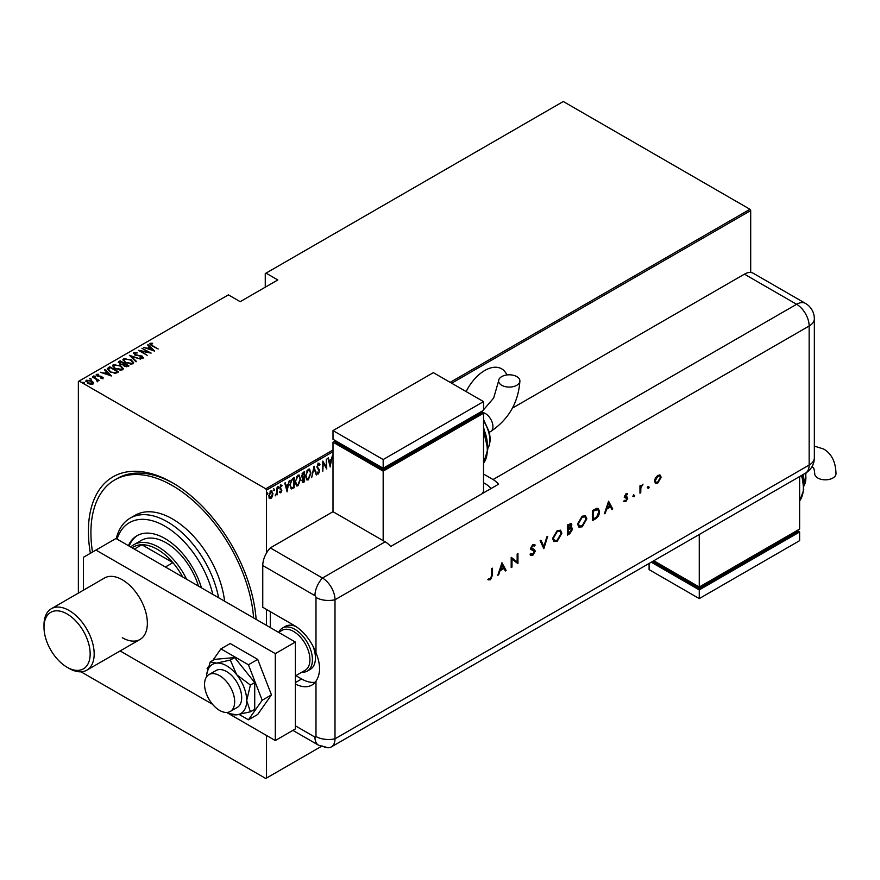 <?xml version="1.0" encoding="UTF-8"?>
<svg xmlns="http://www.w3.org/2000/svg" width="880" height="880" viewBox="0 0 880 880"><rect width="100%" height="100%" fill="white"/><g stroke="black" fill="none" stroke-linecap="round" stroke-linejoin="round"><path stroke-width="1.32" d="M90.376 553.278A118.855 68.618 60 0 1 172.447 482.724L172.447 482.724A118.855 68.618 60 0 1 256.146 619.399M506.88 374.957A33.704 19.459 120 0 0 501.633 368.808A33.704 19.459 120 0 0 484.781 370.48A33.704 19.459 120 0 0 466.147 391.589M78.364 593.12L78.364 381.48L79.123 381.051L265.771 488.807L333.003 449.988M270.908 490.919L272.943 493.57L272.404 496.507L270.908 498.597L269.423 498.234L268.884 495.913L270.908 490.919L271.964 490.831M271.403 497.255L270.413 498.3L270.908 498.597L269.423 498.234M277.101 487.476L277.101 494.89L276.65 494.054L275.187 495.869L276.562 492.822L277.101 487.476M280.918 491.898L280.83 492.866L279.807 492.404L281.38 490.644L279.807 487.927L280.94 485.133L282.051 485.496L280.258 487.63L281.831 490.347L280.83 492.866L279.807 492.404M280.126 491.59L280.841 491.953M281.248 490.05L279.983 488.972M280.94 485.133L282.051 485.496L281.292 485.947M281.743 486.354L280.302 485.859M279.752 487.344L281.831 490.347M293.711 486.992L291.005 488.642L291.511 488.939L289.938 485.012L292.6 478.533L294.217 477.598L294.217 487.74L291.104 488.807M304.073 481.008L303.083 482.042L303.589 482.328L301.983 480.744L302.566 478.247L301.532 476.256L303.182 472.428L304.568 471.625L304.568 481.756L302.566 482.526M314.028 466.158L316.272 475.002L313.973 468.149L311.663 477.664L314.028 466.158M326.293 459.074L326.744 468.952L323.257 462.979L322.806 471.229L322.806 461.087L326.293 467.049L326.293 459.074M333.003 451.726L266.519 490.116L266.519 553.003M266.519 609.455L266.519 625.394M266.519 735.471L266.519 778.052L321.211 746.482M79.123 381.051L228.393 294.866L240.185 301.675L277.805 279.95L266.024 273.141L563.299 101.508L749.947 209.275L750.695 210.573L750.695 272.481M750.695 210.573L451.66 383.218M330.231 466.939L327.877 458.172L328.361 457.886L329.087 460.713L331.276 459.448L332.486 455.499L330.088 466.851M318.428 463.364L319.99 464.673L319.55 465.443L318.417 464.409L317.405 466.708L319.649 470.943L318.406 474.034L317.064 473.088L317.482 472.219L318.472 472.956L319.209 471.251L316.954 466.961L318.428 463.364L319.198 463.32M319.055 465.146L318.406 464.101L317.515 464.486M318.703 472.769L317.746 474.056M317.482 472.219L318.472 472.956M310.981 472.945L308.319 479.853L306.911 479.963L305.58 476.113L308.275 469.216L309.65 469.128L310.519 472.67M300.63 478.918L297.957 485.837L296.549 485.936L295.229 482.086L297.924 475.2L299.288 475.101L300.168 478.654M287.122 491.832L284.757 483.054L285.252 482.779L285.967 485.606L288.156 484.341L289.377 480.392L286.968 491.744M277.838 486.343L278.795 487.223L278.344 488.323L278.344 486.629M273.669 488.752L274.626 489.621L274.175 490.732L274.175 489.038M266.915 492.646L267.872 493.526L267.421 494.626L267.421 492.943M266.024 273.141L265.265 273.581L265.265 287.199M91.74 380.919L93.478 382.547L93.049 384.021L90.508 384.274L87.692 383.262L86.405 380.193L91.74 380.919L93.478 382.547L93.049 384.021M85.8 381.062L86.405 380.193L86.405 380.765L87.846 380.413M92.719 376.673L99.132 380.38L97.735 380.094L97.779 381.293L97.108 381.425L96.525 379.511L92.719 377.201M97.779 381.876L97.779 381.293M102.96 378.301L101.035 378.356L100.793 377.861L102.19 377.839L101.871 377.025L97.152 376.123L96.448 374.396L98.428 374.253L98.703 374.781L97.24 374.847L97.57 375.848L101.123 376.277L103.268 377.85M102.08 378.466L101.871 377.025M96.107 374.902L98.428 374.836M97.24 374.847L97.57 376.332M108.207 367.73L109.824 366.795L118.602 371.866L117.546 372.482L115.577 373.252L109.824 371.734L107.206 368.929L109.824 366.795M120.186 360.822L128.964 365.893L124.201 366.124L122.914 364.716L119.636 364.012L118.789 361.625L120.186 360.822L120.582 361.625M118.239 362.395L120.186 361.394M129.635 355.355L140.668 359.128L131.274 356.367L136.543 361.515L136.048 361.79L129.635 355.531M141.911 348.271L151.14 353.089L140.723 351.109L147.202 355.355L138.413 350.295L148.808 352.264L141.911 348.271M150.854 343.893L152.383 345.62L158.224 348.986L151.855 345.829L149.996 343.354L152.262 343.211L152.669 343.75L150.667 344.179L151.052 345.345M149.622 343.882L152.262 343.783M450.153 382.349L749.947 209.275M154.627 351.076L143.484 347.369L147.51 348.293L149.699 347.028L147.609 344.982L148.093 344.707L154.627 351.076M134.706 353.221L135.179 354.662L142.219 356.125L143.022 358.028L140.195 357.951L140.074 357.39L142.186 357.478L141.812 356.411L134.717 354.915L133.815 352.693L137.302 352.891L134.706 353.221L134.464 354.013M143.396 357.467L143.022 358.028M141.482 358.193L142.186 358.05L141.812 356.411M133.386 353.32L133.815 352.693L133.815 353.265L135.564 353.067M130.944 359.623L133.661 362.725L132.935 363.858L125.587 362.769L122.903 359.667L123.662 358.545L130.944 360.162M120.593 365.607L123.299 368.709L122.573 369.831L115.236 368.753L112.552 365.64L113.3 364.529L120.593 366.146M111.518 375.958L100.364 372.262L104.39 373.186L106.59 371.921L104.489 369.875L104.984 369.589L111.518 375.958M93.841 376.475L95.018 376.057L95.304 376.739L94.116 376.585L93.841 375.903L95.304 376.739M89.672 378.884L90.86 378.466L91.135 379.148L89.672 378.301L91.135 379.148M82.918 382.778L84.106 382.36L84.381 383.042L82.918 382.206L84.381 383.042M266.519 778.052L265.771 778.492L81.004 671.814M266.519 490.116L265.771 488.807M173.712 483.472A115.302 66.572 -120 0 0 117.304 478.467L114.796 479.908A115.302 66.572 60 0 1 177.375 488.642A115.302 66.572 60 0 1 253.627 617.947M147.653 348.788L149.699 347.028M147.983 345.345L148.093 344.707M148.093 345.279L153.879 350.922M148.643 348.678L152.878 350.13L150.37 347.677L148.643 349.129M148.808 352.319L149.809 352.902M139.733 351.054L140.723 351.252M134.706 353.793L135.179 355.234M142.197 356.686L142.219 356.125M142.219 356.708L143.022 358.611M142.186 358.05L141.812 356.983L142.186 358.05M130.273 356.158L131.274 356.499M136.169 361.724L131.274 356.367M131.362 360.459L133.628 363M122.947 359.975L123.662 358.545M123.662 359.128L125.983 358.699M123.959 360.371L125.191 362.538M130.372 364.298L132.011 363.924L132.594 362.637M126.038 362.516L132.011 363.352L132.627 362.351L130.504 359.887L124.586 359.062L123.926 360.074L126.038 363.022M132.011 363.924L132.011 363.352M123.893 363.539L124.74 364.034M127.611 365.684L128.458 366.179M122.353 364.771L123.893 363.484L120.626 361.603L119.339 363.055M119.966 362.56L120.087 364.331M126.247 366.828L127.611 365.629L124.795 364.001L123.915 365.211M124.487 364.76L124.63 366.443M126.995 366.564L127.611 365.629M124.63 366.355L126.995 365.981M124.487 364.177L124.63 365.86M122.54 364.727L123.893 363.484M120.087 364.254L122.54 364.144M119.966 361.988L120.087 363.748M121.011 366.443L123.266 368.984M112.585 365.959L113.3 364.529M113.3 365.112L115.621 364.672M113.608 366.355L114.84 368.511M120.021 370.271L121.66 369.908L122.243 368.621M115.687 368.489L121.66 369.325L122.276 368.324L120.142 365.871L114.224 365.035L113.564 366.058L115.687 368.995M121.66 369.908L121.66 369.325M117.249 371.668L118.107 372.163M107.25 369.237L108.207 368.313M114.213 373.263L117.249 371.613L110.275 367.576L108.339 369.622M108.383 369.501L110.275 372.064M115.016 373.197L117.249 371.613M110.275 371.987L115.016 372.614M108.383 368.929L110.275 371.481M104.533 373.681L106.59 371.921M104.863 370.238L104.984 369.589M104.984 370.172L110.759 375.815M105.523 373.571L109.769 375.023L107.261 372.57L105.523 374.022M102.19 378.411L101.871 377.608L102.19 378.411M97.24 375.419L97.57 376.42L97.24 375.419M99.572 376.706L99.572 376.156M102.289 377.322L102.96 378.873M95.018 376.64L95.304 377.322M96.217 379.28L97.735 380.16M97.064 381.37L96.525 380.083M90.86 379.049L91.135 379.731M85.855 381.37L86.405 380.765M86.779 381.656L87.197 380.644L88.132 382.998L92.664 383.163M87.197 381.216L88.132 383.581M91.63 384.362L92.708 383.471M92.268 384.142L91.289 381.183L87.197 380.644M84.106 382.943L84.381 383.625M327.987 458.095L329.087 460.713M331.133 459.536L330.935 460.559M330.066 464.959L329.868 465.993M331.045 460.625L328.812 461.34L330.176 465.025L331.045 460.625L329.318 461.626L330.176 465.025M326.249 467.027L326.249 468.292M322.806 461.45L326.293 467.049M317.922 463.067L319.99 464.673M316.899 466.422L317.592 467.599M317.086 467.313L319.363 469.568M318.868 469.282L319.649 470.943M316.987 471.933L317.966 472.67L316.987 471.933M313.786 466.884L316.272 475.002M309.386 477.653L307.813 479.567L308.319 479.853M307.813 479.567L306.669 479.776M309.386 469.018L310.475 472.208M309.188 470.063L307.791 469.964L306.724 471.064M305.591 476.564L306.856 478.698M306.031 475.849L307.098 478.874L308.297 478.83L310.541 473.209L309.452 470.173L308.297 470.25L305.591 475.596M304.073 471.911L304.073 472.89M304.073 476.718L304.073 477.697M303.083 482.042L302.335 482.306M301.477 475.706L302.368 477.004M301.554 475.75L302.225 477.004M302.874 477.29L304.117 476.685L304.117 472.923L302.06 473.759M301.928 480.172L302.995 481.052L301.928 480.172M302.005 480.216L304.117 480.975L304.117 477.73L302.533 478.236M303.314 477.62L303.809 477.906L302.434 480.469L303.501 481.338M302.951 473.011L303.457 473.308L301.983 475.992M304.117 472.923L303.457 473.308M299.024 483.626L297.462 485.54L297.957 485.837M297.462 485.54L296.307 485.76M299.035 474.991L300.124 478.192M298.837 476.047L297.44 475.937L296.373 477.048M295.24 482.537L296.505 484.671M295.68 481.833L296.747 484.858L297.935 484.803L300.179 479.182L299.09 476.157L297.935 476.234L295.24 481.58M293.711 477.895L293.711 478.874M289.883 484.462L291.269 487.531M289.949 484.495L291.082 487.509M291.775 487.828L293.766 486.959L293.766 478.896L290.73 480.7M291.148 480.084L290.389 484.748M293.766 478.896L291.654 480.381M284.878 482.988L285.967 485.606M288.024 484.429L287.815 485.452M286.957 489.852L286.748 490.886M287.936 485.518L285.703 486.222L287.067 489.907L287.936 485.518L286.198 486.519L287.067 489.907M280.324 492.58L279.301 492.118M279.62 491.293L280.335 491.667M280.742 489.753L280.192 489.313L280.742 489.753M280.445 484.836L281.556 485.199M281.248 486.068L280.456 485.749L281.248 486.068M280.478 488.389L281.149 489.016M278.289 486.926L277.838 488.037M276.606 492.382L276.606 494.032M274.12 489.335L273.669 490.435M270.413 498.3L268.917 497.937M271.711 490.743L272.437 493.075M271.502 491.689L269.896 491.997M268.829 495.352L270.413 497.398M268.906 495.396L270.908 497.684L269.863 497.53M270.413 491.546L270.908 491.832L269.335 495.638M270.908 497.684L272.492 493.823L271.26 491.491M267.366 493.229L266.915 494.34M212.784 594.363A70.961 40.964 -120 0 0 167.959 528.033A70.961 40.964 -120 0 0 117.051 539.099M116.259 538.637A74.503 43.01 60 0 1 130.174 518.144A74.503 43.01 60 0 1 170.621 523.787A74.503 43.01 60 0 1 218.592 597.718M198.473 586.102A49.665 28.677 -120 0 0 168.3 544.137A49.665 28.677 -120 0 0 141.339 540.375L133.815 544.72A49.665 28.677 60 0 1 158.642 547.184A49.665 28.677 60 0 1 186.56 579.227M201.454 587.829A55.88 32.263 -120 0 0 167.31 539.957A55.88 32.263 -120 0 0 136.983 535.722A55.88 32.263 -120 0 0 128.392 545.644M137.61 535.37A55.88 32.263 -120 0 0 129.151 546.084M224.587 601.183A74.503 43.01 -120 0 0 175.637 520.883A74.503 43.01 -120 0 0 135.19 515.251L130.174 518.144M92.499 552.057A115.302 66.572 60 0 1 114.796 479.908M182.633 576.961A47.894 27.654 -120 0 0 172.909 562.65A47.894 27.654 -120 0 0 157.388 549.351A47.894 27.654 -120 0 0 141.878 544.742A47.894 27.654 -120 0 0 133.441 546.975L132.077 547.767M165.385 566.995L172.909 562.65L141.878 544.742L134.354 549.087M130.735 546.997A49.665 28.677 60 0 1 133.815 544.72M278.729 632.269A24.838 14.333 60 0 1 282.447 628.078L285.461 626.34A24.838 14.333 60 0 1 296.164 626.67M270.281 611.633L270.281 627.561M312.895 645.986A24.838 14.333 60 0 1 310.299 669.35L307.285 671.088A24.838 14.333 60 0 1 301.796 672.21M219.604 710.413A21.285 12.287 -120 0 0 230.252 711.469A21.285 12.287 -120 0 0 233.519 694.408A21.285 12.287 -120 0 0 219.604 675.653A21.285 12.287 -120 0 0 208.967 674.597A21.285 12.287 -120 0 0 205.7 691.658A21.285 12.287 -120 0 0 219.604 710.413M295.372 675.917L305.151 670.274A23.056 13.31 -120 0 0 308.682 651.794A23.056 13.31 -120 0 0 293.612 631.477A23.056 13.31 -120 0 0 282.084 630.333L278.586 632.357M282.447 628.078A24.838 14.333 60 0 1 294.866 629.299A24.838 14.333 60 0 1 311.091 651.189A24.838 14.333 60 0 1 307.285 671.088M44 627.275A32.637 18.843 -120 0 0 67.078 667.249A32.637 18.843 -120 0 0 72.116 669.515A32.637 18.843 -120 0 0 89.606 647.79A32.637 18.843 -120 0 0 62.04 611.688A32.637 18.843 -120 0 0 44 627.275L44 624.954A35.475 20.482 60 0 1 51.348 608.718L104.533 578.006A35.475 20.482 60 0 1 122.276 579.766A35.475 20.482 60 0 1 145.453 611.028A35.475 20.482 60 0 1 140.008 639.463A35.475 20.482 60 0 1 122.276 637.703M295.372 642.048L275.297 653.631L95.931 550.077L115.995 538.494L295.372 642.048L295.372 728.948L275.297 740.542L226.666 712.459M83.391 590.216L83.391 557.315L95.931 550.077M212.553 704.308L120.12 650.947M275.297 653.631L275.297 740.542M239.239 714.505L248.424 719.807L257.708 714.45L271.458 694.87L257.708 659.406L230.186 643.522L220.902 648.879L212.795 660.418M248.424 719.807L262.185 700.227L271.458 694.87M262.185 700.227L248.424 664.763L257.708 659.406M248.424 664.763L220.902 648.879M208.637 666.325L207.141 668.459L207.636 669.735M230.252 711.469L237.281 707.41A21.285 12.287 -120 0 0 234.157 678.271A21.285 12.287 -120 0 0 215.985 670.538L208.967 674.597M227.128 712.426A28.38 16.39 -120 0 0 229.636 713.625L236.665 714.835L250.404 711.81L254.727 709.313L254.727 682.55L234.663 657.58L214.588 659.373L210.265 661.87L206.789 674.047A28.38 16.39 -120 0 0 206.569 676.819M250.404 711.81L246.708 700.568L250.404 685.047L254.727 682.55M250.404 685.047L236.665 674.696L230.329 660.077L234.663 657.58M230.329 660.077L216.601 663.113L210.265 661.87M229.636 713.625A28.38 16.39 -120 0 0 236.665 714.835A28.38 16.39 -120 0 0 246.708 700.568A28.38 16.39 -120 0 0 236.665 674.696A28.38 16.39 -120 0 0 216.601 663.113A28.38 16.39 -120 0 0 206.789 674.047M262.757 565.521L262.757 607.288L294.118 625.394A35.475 20.482 -120 0 1 315.986 652.795L315.986 597.465A1.485 0.858 -120 0 0 314.941 595.65L262.757 565.521A17.743 10.241 -60 0 1 270.281 547.899L333.003 511.698L385.187 541.816A17.743 10.241 60 0 1 390.698 546.48L498.575 484.198A17.743 10.241 -120 0 0 493.053 479.545L483.527 474.034M295.372 684.013A35.475 20.482 -120 0 0 311.861 685.091A35.475 20.482 -120 0 0 315.986 681.175C320.738 673.904 320.738 664.444 315.986 652.795M295.856 675.642L301.642 678.986A35.475 20.482 -120 0 0 315.216 682.209M292.886 730.389L318.615 745.239L328.163 747.758A17.743 10.241 -120 0 0 335.005 738.804L335.005 599.753A17.743 10.241 -120 0 0 322.465 578.028L270.281 547.899L322.465 578.028A17.743 10.241 120 0 0 314.941 595.65M647.746 488.004L648.472 486.739L649.209 487.168L648.472 488.433L647.24 487.718M648.472 486.739L649.209 487.168L647.977 488.136M633.226 496.397L633.952 495.121L634.689 495.55L633.952 496.815L632.72 496.1M633.952 495.121L634.689 495.55L633.457 496.529M608.575 501.204L612.733 508.937L611.875 509.432L610.577 506.924L606.595 509.223L605.264 513.249L604.406 513.744L608.575 501.204M577.61 524.183L582.175 516.186L585.519 515.801L586.839 518.815L582.241 526.801L578.941 527.142L577.61 524.183M552.618 538.615L557.183 530.607L560.527 530.233L561.858 533.236L557.249 541.233L553.949 541.574L552.618 538.615M530.849 553.74L532.774 554.312L534.501 551.606L531.157 549.538L530.673 548.284L532.84 544.665L535.172 545.028L534.457 546.062L532.752 545.754L531.465 547.789L534.391 549.527L535.282 551.166L532.774 555.357L530.915 555.533L530.112 554.686L530.849 553.74L531.498 554.378L530.728 553.894M534.182 550.792L533.577 550.407M534.556 544.533L535.172 545.028L534.006 545.71M534.457 546.062L533.72 545.578M533.962 545.776L532.246 545.468L530.959 547.492L532.037 548.757M501.963 562.749L506.132 570.482L505.274 570.977L503.976 568.48L499.994 570.779L498.663 574.794L497.805 575.289L501.963 562.749M322.465 746.042A17.743 10.241 -120 0 0 331.331 746.922A17.743 10.241 -120 0 0 335.005 738.804L335.005 599.753A17.743 10.241 -120 0 0 322.465 578.028L385.187 541.816M491.722 575.41L491.722 568.667L492.514 568.205L492.514 575.058L490.468 579.788L488.345 579.843L488.807 578.798L490.512 578.721L491.722 575.41M511.984 567.105L511.192 567.556L511.192 557.414L517.165 561.957L517.165 553.971L517.946 553.52L517.946 563.662L511.984 559.141L511.984 567.105L511.192 566.973M543.84 548.713L540.133 540.716L540.969 540.232L543.895 546.524L546.821 536.844L547.668 536.36L543.84 548.713M570.988 523.391L571.373 524.612L570.361 527.351L572.55 529.254L569.745 533.753L567.369 535.128L567.369 524.986L571.263 523.49L571.868 524.898L570.856 527.648L571.901 527.747M595.078 519.123L592.361 520.696L592.361 510.565L596.915 508.288L598.345 508.508L599.566 511.599C599.401 514.954 597.905 517.462 595.078 519.123L592.361 520.124M624.624 500.511L625.9 500.555L627.033 498.707L624.734 497.552L624.437 496.584L626.065 493.702L627.704 493.801L625.229 496.089L627.517 497.244L627.814 498.212L625.944 501.446L624.107 501.501L624.261 500.302M627.176 494.747L625.559 494.318L625.229 496.089M624.734 495.803L627.077 496.991M626.813 498.124L624.734 497.552M639.98 493.207L639.98 485.793L640.761 485.342L640.761 486.431L643.016 484.165L640.904 487.641L640.761 492.756L639.98 493.207M655.38 478.005L657.822 475.365L660.264 475.178L661.144 477.301L657.822 483.032L655.501 483.318L654.5 481.14L655.38 478.005M512.424 408.1L744.425 274.164A17.743 10.241 -60 0 1 753.302 273.284L805.475 303.402A17.743 10.241 120 0 0 796.609 304.282L744.425 274.164M491.051 488.554A17.743 10.241 -120 0 0 485.529 483.89L483.527 482.724M492.008 568.502L492.008 574.761L489.962 579.502L490.468 579.788M489.962 579.502L487.839 579.546M501.886 562.991L506.132 570.482M505.626 570.196L505.043 570.526M499.994 570.779L503.976 568.48M499.499 570.482L498.157 574.508L498.663 574.794M502.018 564.696L501.512 564.41L499.917 569.195L503.558 567.677L502.018 564.696L500.423 569.492M511.28 557.37L517.165 561.957M517.451 553.806L517.946 563.662M511.478 566.808L511.984 559.141M534.116 549.384L534.787 550.88L532.279 555.071L532.774 555.357M532.279 555.071L530.673 555.368M530.354 553.454L532.279 554.026M533.687 550.506L530.662 549.252M540.683 540.397L543.895 546.524M546.953 536.778L543.543 548.064M560.263 530.101L561.858 533.236M561.352 532.95L556.754 540.936L557.249 541.233M556.754 540.936L553.707 541.42M559.768 531.212L556.721 531.333L552.904 537.867L554.224 540.331M561.066 533.687L560.021 531.333L557.216 531.63L553.41 538.153L554.455 540.496L557.216 540.21L561.066 533.687M571.626 527.637L572.55 529.254M572.044 528.968L569.239 533.467L569.745 533.753M569.239 533.467L567.369 534.545M571.758 529.716L569.822 528.44L571.263 529.419L569.822 528.44L567.655 529.573L568.161 533.632L571.758 529.716L570.328 528.737L568.161 529.859L568.161 533.632M570.46 524.513L571.087 525.371L568.161 525.569L568.161 528.825L571.087 525.371M570.581 525.085L567.655 525.283L568.161 528.825M585.255 515.68L586.839 518.815M586.344 518.518L581.746 526.515L582.241 526.801M581.746 526.515L578.699 526.988M584.76 516.791L581.713 516.912L577.896 523.435L579.216 525.899M586.058 519.266L585.013 516.901L582.208 517.198L578.402 523.732L579.447 526.064L582.208 525.778L586.058 519.266M598.07 508.376L599.566 511.599M599.06 511.313C598.895 514.668 597.399 517.176 594.583 518.837M597.542 509.531L595.958 509.223L592.647 510.851L593.153 519.2L596.662 516.912L598.774 512.05L597.817 509.652L593.153 511.148L593.153 519.2M608.487 501.446L612.733 508.937M612.238 508.64L611.644 508.981M606.595 509.223L610.577 506.924M606.1 508.937L604.758 512.963L605.264 513.249M608.619 503.151L608.113 502.865L606.529 507.65L610.17 506.132L608.619 503.151L607.024 507.936M627.187 493.548L626.681 494.439L625.559 494.318L626.67 494.461M624.943 496.342L625.867 496.584L624.943 496.342M627.022 496.958L627.814 498.212M627.319 497.926L625.438 501.149L625.944 501.446M625.438 501.149L623.601 501.204M624.239 497.266L625.845 497.926M633.457 494.835L634.183 495.253M640.266 485.628L640.761 486.431M642.334 484.308L642.587 485.21M640.673 486.387L640.904 487.641M640.409 487.344L640.761 492.756M647.977 486.453L648.703 486.871M659.758 474.892L661.144 477.301M660.638 477.015L657.316 482.746L657.822 483.032M657.316 482.746L655.259 483.153M659.34 475.992L657.316 475.992L654.786 480.403L655.787 482.163M660.352 477.763L659.604 476.113L657.822 476.278L655.281 480.689L656.018 482.339L657.822 482.13L660.352 477.763M516.791 376.596A10.648 6.149 180 0 1 519.904 380.941A10.648 6.149 180 0 1 513.337 386.617A10.648 6.149 180 0 1 501.732 385.286A10.648 6.149 180 0 1 498.619 380.941A10.648 6.149 180 0 1 505.186 375.265A10.648 6.149 180 0 1 516.791 376.596M482.24 493.636L483.527 491.414L483.527 413.204L383.174 471.141L333.003 442.167L333.003 511.698M333.003 430.584L383.174 459.547L483.527 401.61L433.345 372.647L333.003 430.584L333.003 439.274L383.174 468.237L383.174 469.689L335.511 442.167L335.511 440.726L333.003 442.167M483.527 413.204L481.019 411.752L481.019 413.204L383.174 469.689M383.174 471.141L383.174 540.661M383.174 459.547L383.174 468.237L483.527 410.311L483.527 401.61M811.569 467.346L813.054 467.456C813.868 467.885 814.418 469.953 814.715 473.682A10.648 6.149 0 0 0 817.828 478.027A10.648 6.149 0 0 0 829.433 479.358A10.648 6.149 0 0 0 836 473.682C835.692 461.934 831.589 453.717 823.691 449.031L814.352 446.116M799.623 476.564L799.623 529.078L699.27 587.015L699.27 534.501M653.796 560.758L699.27 587.015L699.27 588.456L652.531 561.484M699.27 588.456L797.115 531.971L797.115 530.53L799.623 531.971L699.27 589.908L651.277 562.199M799.623 531.971L799.623 540.661L699.27 598.598L649.099 569.635L649.099 563.464M699.27 598.598L699.27 589.908M51.348 608.718A35.475 20.482 60 0 1 63.613 608.014A35.475 20.482 60 0 1 91.069 638.176A35.475 20.482 60 0 1 86.823 670.164A35.475 20.482 60 0 1 74.558 670.868A35.475 20.482 60 0 1 69.091 668.415L67.078 667.249M123.596 364.232L123.596 363.66M116.886 372.405L116.886 371.822M295.372 725.813L314.941 737.11A1.485 0.858 -120 0 0 315.986 736.505L315.986 681.175M315.986 736.505A17.743 10.241 180 0 0 335.005 738.804L809.149 465.058L809.149 326.007L335.005 599.753A17.743 10.241 180 0 1 315.986 597.465M318.615 745.239A17.743 10.241 -60 0 1 314.941 737.11M301.642 678.986L295.372 682.605M493.053 479.545L796.609 304.282A17.743 10.241 -120 0 1 809.149 326.007A17.743 10.241 180 0 0 814.352 318.769A17.743 17.743 0 0 0 805.475 303.402M803.88 485.914A24.838 14.333 -120 0 0 805.497 473.165A17.743 10.241 -120 0 0 809.149 465.058A17.743 10.241 180 0 0 814.352 457.82L814.352 318.769M489.39 432.245L490.732 431.475A10.648 6.149 -120 0 0 492.932 426.602A10.648 6.149 -120 0 0 485.408 413.567A10.648 6.149 -120 0 0 482.394 412.544M483.527 463.221A35.475 20.482 -120 0 0 483.527 432.707M487.256 443.08A28.38 16.39 -120 0 0 483.527 428.659M487.784 448.261A24.838 14.333 -120 0 0 483.527 420.849M799.623 500.885A35.475 20.482 -120 0 0 801.438 475.508M803.352 480.733A28.38 16.39 -120 0 0 802.538 474.87M142.417 357.137L142.417 357.709M123.926 360.074L123.926 360.657M132.627 362.351L132.627 362.934M113.564 366.058L113.564 366.63M122.276 368.324L122.276 368.907M102.344 377.597L102.344 378.18M97.031 375.166L97.031 375.738M331.331 746.922L805.475 473.176A17.743 17.743 0 0 0 814.352 457.82M490.732 431.475C508.662 419.364 518.386 402.523 519.904 380.941M483.527 463.353L487.806 449.251L483.527 430.826M487.663 446.281L483.527 426.932M487.795 448.47L489.39 445.313L490.314 439.373L489.401 432.322L483.527 419.507M481.591 412.082L493.658 398.046L498.619 380.941M806.08 472.813L803.891 486.134M803.143 474.529L803.759 483.945M802.065 475.156L803.781 489.874L799.623 501.006M140.008 639.463L86.823 670.164"/></g></svg>

